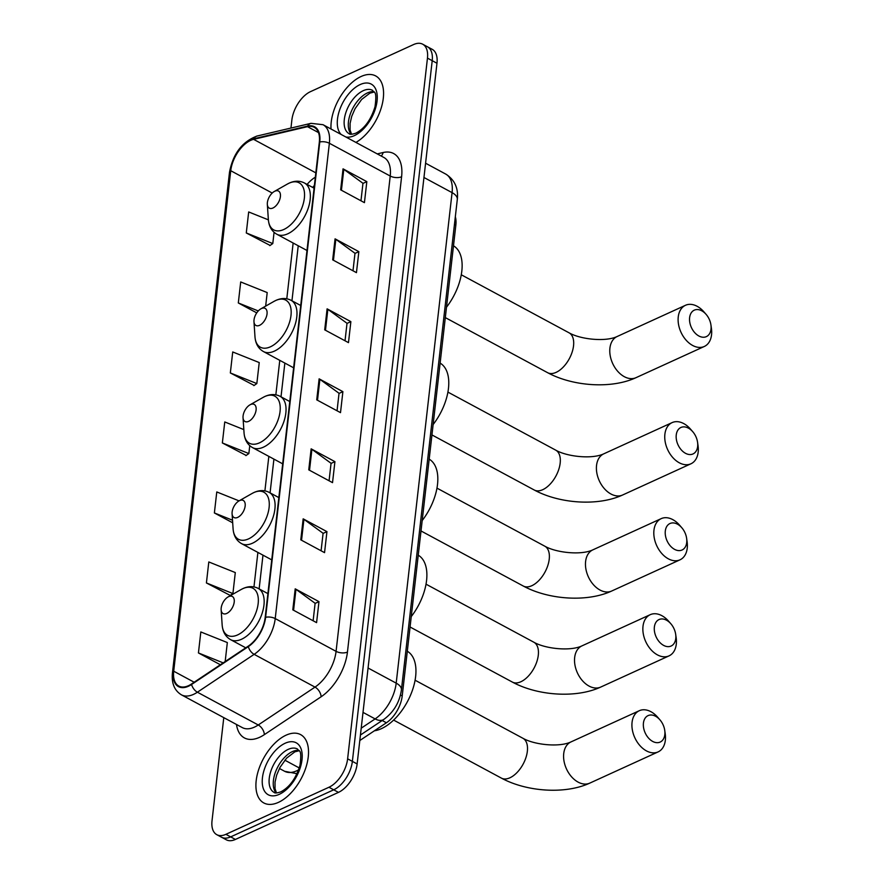 <?xml version="1.0" encoding="UTF-8"?>
<svg xmlns="http://www.w3.org/2000/svg" width="884" height="884" viewBox="0 0 884 884"><rect width="100%" height="100%" fill="white"/><g stroke="black" fill="none" stroke-linecap="round" stroke-linejoin="round"><path stroke-width="1.33" d="M455.326 216.779A24.255 13.348 118.3 0 1 455.857 225.033L402.209 695.962A24.255 13.348 118.3 0 1 386.407 722.78L359.799 740.527M223.785 717.631L212.027 820.75A24.255 13.348 -61.7 0 0 216.801 834.684L226.315 839.8A24.255 13.348 -61.7 0 0 235.42 839.446L338.473 792.373A24.255 13.348 -61.7 0 0 357.136 763.942L436.972 63.25A24.255 13.348 -61.7 0 0 432.199 49.316L427.436 46.764A24.255 13.348 -61.7 0 1 432.21 60.687A24.255 13.348 -61.7 0 0 427.436 46.764L422.685 44.2A24.255 13.348 -61.7 0 0 413.579 44.554L310.527 91.627A24.255 13.348 -61.7 0 0 291.864 120.058L290.958 128.058M216.801 834.684A24.255 13.348 -61.7 0 0 225.906 834.319L328.958 787.246L333.71 789.81A24.255 13.348 -61.7 0 0 352.373 761.378L432.21 60.687L352.373 761.378A24.255 13.348 -61.7 0 1 333.71 789.81L230.669 836.883L333.71 789.81L338.473 792.373M221.564 837.236A24.255 13.348 -61.7 0 0 230.669 836.883A24.255 13.348 -61.7 0 1 221.564 837.236M278.394 802.385A38.808 21.36 -61.7 0 0 305.798 767.853A38.808 21.36 -61.7 0 0 300.615 734.615A38.808 21.36 -61.7 0 0 286.051 735.19A38.808 21.36 -61.7 0 0 258.647 769.71A38.808 21.36 -61.7 0 0 263.819 802.959A38.808 21.36 -61.7 0 0 278.394 802.385A38.808 21.36 -61.7 0 0 305.798 767.853A38.808 21.36 -61.7 0 0 300.615 734.615A38.808 21.36 -61.7 0 0 286.051 735.19A38.808 21.36 -61.7 0 0 258.647 769.71A38.808 21.36 -61.7 0 0 263.819 802.959A38.808 21.36 -61.7 0 0 278.394 802.385M355.921 142.423A38.808 21.36 -61.7 0 0 381.369 107.483A38.808 21.36 -61.7 0 0 375.667 75.925A38.808 21.36 -61.7 0 0 361.103 76.499A38.808 21.36 -61.7 0 0 331.025 129.02A38.808 21.36 -61.7 0 1 361.103 76.499A38.808 21.36 -61.7 0 1 375.667 75.925A38.808 21.36 -61.7 0 1 381.369 107.483A38.808 21.36 -61.7 0 1 355.921 142.423M188.513 685.686A25.879 14.243 118.3 0 1 178.8 686.061A25.879 14.243 118.3 0 1 173.706 671.21L230.735 170.711A25.879 14.243 118.3 0 1 253.609 139.352L307.499 126.666A25.879 14.243 118.3 0 1 314.24 127.329A25.879 14.243 118.3 0 1 319.323 142.18L265.178 617.496A25.879 14.243 118.3 0 1 248.316 646.105L191.563 683.962A25.879 14.243 118.3 0 1 188.513 685.686M188.447 686.238A26.52 14.597 -61.7 0 0 191.574 684.481L248.327 646.624A26.52 14.597 -61.7 0 0 265.609 617.297L319.765 141.981A26.52 14.597 -61.7 0 0 307.643 126.08L253.752 138.766A26.52 14.597 -61.7 0 0 230.293 170.91L173.275 671.409A26.52 14.597 -61.7 0 0 188.447 686.238M268.371 219.84L248.68 211.95L246.282 232.956L270.095 245.432M230.337 372.949L256.835 383.568L259.233 362.562L232.724 351.954L230.337 372.949L254.15 385.435M206.414 582.954L232.912 593.562L235.299 572.567L208.801 561.948L206.414 582.954L230.216 595.429M243.818 429.591L224.757 421.955L222.359 442.95L246.172 455.437M328.958 787.246A24.255 13.348 -61.7 0 0 347.622 758.815L427.458 58.123A24.255 13.348 -61.7 0 0 422.685 44.2M335.069 238.846L358.849 251.642L356.451 272.648L332.682 259.841L335.069 238.846A6.464 3.171 -173.5 0 1 335.832 239.321L333.445 260.261M343.047 168.844L366.827 181.64L364.429 202.646L340.66 189.839L343.047 168.844A6.464 3.171 -173.5 0 1 343.81 169.319L341.423 190.259M311.146 448.84L334.925 461.647L332.528 482.642L308.759 469.846L311.146 448.84A6.464 3.171 -173.5 0 1 311.908 449.315L309.522 470.255M303.168 518.842L326.947 531.638L324.55 552.644L300.781 539.837L303.168 518.842A6.464 3.171 -173.5 0 1 303.93 519.317L301.543 540.257M295.201 588.843L318.969 601.639L316.582 622.634L292.803 609.838L295.201 588.843A6.464 3.171 -173.5 0 1 295.952 589.319L293.576 610.247M327.102 308.847L350.871 321.643L348.484 342.638L324.704 329.842L327.102 308.847A6.464 3.171 -173.5 0 1 327.853 309.323L325.478 330.251M319.124 378.838L342.893 391.645L340.506 412.64L316.726 399.844L319.124 378.838A6.464 3.171 -173.5 0 1 319.886 379.313L317.5 400.253M265.664 306.118L267.2 292.571L240.702 281.952L238.315 302.958L256.747 312.881M239.056 500.874L216.779 491.946L214.381 512.952L232.691 522.809M225.166 661.552L227.332 642.558L200.823 631.949L198.436 652.944L220.359 664.757M342.893 391.645L339.025 393.413M337.047 410.784L339.036 393.281L319.886 379.313M350.871 321.643L347.003 323.411M345.025 340.782L347.014 323.29L327.853 309.323M318.969 601.639L315.102 603.407M313.124 620.778L315.113 603.286L295.952 589.319M326.947 531.638L323.069 533.406M321.091 550.776L323.091 533.284L303.93 519.317M334.925 461.647L331.047 463.415M329.069 480.774L331.058 463.282L311.908 449.315M366.827 181.64L362.948 183.419M360.97 200.778L362.959 183.286L343.81 169.319M358.849 251.642L354.97 253.41M352.992 270.78L354.992 253.288L335.832 239.321M222.359 442.95L248.857 453.558L245.896 455.625M249.763 445.669L248.857 453.558M214.381 512.952L232.514 520.212M232.912 593.562L229.95 595.617M198.436 652.944L223.188 662.867M256.835 383.568L253.874 385.623M238.315 302.958L258.272 310.947M246.282 232.956L272.791 243.564L269.819 245.63M274.073 232.315L272.791 243.564M664.823 734.593A14.553 9.835 65.4 0 0 664.746 730.405A14.553 9.835 65.4 0 0 659.884 719.775A14.553 9.835 65.4 0 0 643.43 723.079A14.553 9.835 65.4 0 0 652.69 741.433A14.553 9.835 65.4 0 0 664.823 734.593M664.746 730.405L665.221 733.764A22.641 15.293 -114.6 0 1 665.343 740.273A22.641 15.293 -114.6 0 1 658.105 751.908A22.641 15.293 -114.6 0 1 639.861 745.532A22.641 15.293 -114.6 0 1 632.06 722.35A22.641 15.293 -114.6 0 1 639.298 710.714A22.641 15.293 -114.6 0 1 657.663 717.222L659.884 719.775M228.658 596.634A9.702 5.337 -61.7 0 0 228.061 596.943A9.702 5.337 -61.7 0 0 221.144 609.794A9.702 5.337 -61.7 0 0 226.746 613.441A9.702 5.337 -61.7 0 0 234.216 602.059A9.702 5.337 -61.7 0 0 228.658 596.634M374.374 730.803A44.476 24.476 -61.7 0 0 381.413 728.659A44.476 24.476 -61.7 0 0 412.684 689.498A44.476 24.476 -61.7 0 0 407.303 651.232M675.763 638.557A14.553 9.835 65.4 0 0 675.685 634.369A14.553 9.835 65.4 0 0 670.834 623.739A14.553 9.835 65.4 0 0 654.37 627.032A14.553 9.835 65.4 0 0 663.63 645.397A14.553 9.835 65.4 0 0 675.763 638.557M675.685 634.369L676.161 637.718A22.641 15.293 -114.6 0 1 676.282 644.237A22.641 15.293 -114.6 0 1 669.055 655.862A22.641 15.293 -114.6 0 1 650.801 649.497A22.641 15.293 -114.6 0 1 643 626.314A22.641 15.293 -114.6 0 1 650.237 614.678A22.641 15.293 -114.6 0 1 668.602 621.187L670.834 623.739M239.608 500.598A9.702 5.337 -61.7 0 0 239 500.908A9.702 5.337 -61.7 0 0 232.083 513.748A9.702 5.337 -61.7 0 0 237.685 517.394A9.702 5.337 -61.7 0 0 245.155 506.024A9.702 5.337 -61.7 0 0 239.608 500.598M411.248 616.59A44.476 24.476 -61.7 0 0 418.243 555.196M686.713 542.522A14.553 9.835 65.4 0 0 686.625 538.334A14.553 9.835 65.4 0 0 681.774 527.704A14.553 9.835 65.4 0 0 665.309 530.997A14.553 9.835 65.4 0 0 674.569 549.362A14.553 9.835 65.4 0 0 686.713 542.522M686.625 538.334L687.1 541.682A22.641 15.293 -114.6 0 1 687.233 548.191A22.641 15.293 -114.6 0 1 679.995 559.826A22.641 15.293 -114.6 0 1 661.74 553.45A22.641 15.293 -114.6 0 1 653.95 530.278A22.641 15.293 -114.6 0 1 661.177 518.643A22.641 15.293 -114.6 0 1 679.553 525.151L681.774 527.704M250.548 404.563A9.702 5.337 -61.7 0 0 249.94 404.861A9.702 5.337 -61.7 0 0 243.034 417.712A9.702 5.337 -61.7 0 0 248.636 421.359A9.702 5.337 -61.7 0 0 256.095 409.988A9.702 5.337 -61.7 0 0 250.548 404.563M422.187 520.554A44.476 24.476 -61.7 0 0 429.182 459.161M697.653 446.475A14.553 9.835 65.4 0 0 697.564 442.287A14.553 9.835 65.4 0 0 692.713 431.657A14.553 9.835 65.4 0 0 676.249 434.961A14.553 9.835 65.4 0 0 685.52 453.315A14.553 9.835 65.4 0 0 697.653 446.475M697.564 442.287L698.04 445.647A22.641 15.293 -114.6 0 1 698.172 452.155A22.641 15.293 -114.6 0 1 690.934 463.791A22.641 15.293 -114.6 0 1 672.68 457.415A22.641 15.293 -114.6 0 1 664.89 434.232A22.641 15.293 -114.6 0 1 672.116 422.607A22.641 15.293 -114.6 0 1 690.492 429.105L692.713 431.657M261.487 308.516A9.702 5.337 -61.7 0 0 260.89 308.825A9.702 5.337 -61.7 0 0 253.973 321.677A9.702 5.337 -61.7 0 0 259.576 325.323A9.702 5.337 -61.7 0 0 267.034 313.942A9.702 5.337 -61.7 0 0 261.487 308.516M433.138 424.519A44.476 24.476 -61.7 0 0 440.133 363.125M711.012 329.157A14.553 9.835 65.4 0 0 710.935 324.969A14.553 9.835 65.4 0 0 706.084 314.339A14.553 9.835 65.4 0 0 689.619 317.643A14.553 9.835 65.4 0 0 698.879 335.997A14.553 9.835 65.4 0 0 711.012 329.157M710.935 324.969L711.41 328.329A22.641 15.293 -114.6 0 1 711.543 334.837A22.641 15.293 -114.6 0 1 704.305 346.473A22.641 15.293 -114.6 0 1 686.05 340.097A22.641 15.293 -114.6 0 1 678.249 316.914A22.641 15.293 -114.6 0 1 685.487 305.289A22.641 15.293 -114.6 0 1 703.852 311.787L706.084 314.339M274.858 191.198A9.702 5.337 -61.7 0 0 274.25 191.508A9.702 5.337 -61.7 0 0 267.333 204.359A9.702 5.337 -61.7 0 0 272.935 208.005A9.702 5.337 -61.7 0 0 280.405 196.624A9.702 5.337 -61.7 0 0 274.858 191.198M446.497 307.201A44.476 24.476 -61.7 0 0 453.492 245.807M382.186 720.504L386.407 722.78M400.474 695.023L402.209 695.962M454.464 224.293L455.857 225.033M297.013 773.71L284.604 771.279A32.343 17.802 -61.7 0 0 296.748 770.793A32.343 17.802 -61.7 0 0 298.626 769.842M357.136 763.942L347.622 758.815M235.42 839.446L225.906 834.319M436.972 63.25L427.458 58.123M361.202 728.195L375.125 718.913L363.004 712.382M401.413 689.929A16.166 7.934 -173.5 0 0 396.198 683.144L452.078 192.635A32.343 17.802 -61.7 0 0 445.724 174.071C454.674 179.783 458.542 188.237 457.304 199.419L401.413 689.929C399.59 702.338 393.712 712.173 383.789 719.443A16.166 9.381 -123.7 0 1 375.125 718.913A32.343 17.802 -61.7 0 0 396.198 683.144L368.064 668.006M299.267 767.953L284.825 760.174M457.304 199.419A16.166 7.934 -173.5 0 0 452.078 192.635L423.955 177.485M173.706 671.21L194.171 682.227M377.258 153.904L383.115 152.523A40.432 22.255 118.3 0 1 401.601 176.756L347.445 652.072A8.089 3.967 -173.5 0 1 336.075 651.353L275.222 618.579A32.343 17.802 118.3 0 1 254.15 654.348L197.397 692.205A32.343 17.802 118.3 0 1 193.574 694.349A32.343 17.802 118.3 0 1 181.43 694.835L242.293 727.598A32.343 17.802 -61.7 0 0 254.437 727.123A32.343 17.802 -61.7 0 0 258.25 724.979L315.013 687.111A32.343 17.802 -61.7 0 0 336.075 651.353L390.231 176.038A32.343 17.802 -61.7 0 0 383.877 157.474L323.014 124.699A32.343 17.802 118.3 0 1 329.367 143.263L275.222 618.579A8.089 3.967 -173.5 0 0 265.609 617.297M191.574 684.481A8.089 4.685 -123.7 0 0 197.397 692.205L258.25 724.979A8.089 4.685 56.3 0 1 264.349 734.637A40.432 22.255 118.3 0 1 236.481 724.471M319.765 141.981A8.089 3.967 6.5 0 1 329.367 143.263L390.231 176.038A8.089 3.967 -173.5 0 0 401.601 176.756M307.643 126.08A8.089 6.066 -103.2 0 1 311.002 123.34L257.122 136.014C242.194 141.628 232.989 153.739 229.486 172.38L172.457 672.868A8.089 3.967 6.5 0 1 173.275 671.409M347.445 652.072A40.432 22.255 118.3 0 1 321.113 696.78A8.089 4.685 56.3 0 0 315.013 687.111L254.15 654.348A8.089 4.685 -123.7 0 1 248.327 646.624M253.752 138.766A8.089 6.066 -103.2 0 1 257.122 136.014M230.293 170.91A8.089 3.967 -173.5 0 0 229.486 172.38M321.113 696.78L264.349 734.637M381.192 156.026A8.089 6.066 76.8 0 0 383.115 152.523M307.499 126.666L318.494 132.589M253.609 139.352L315.831 172.855M315.334 177.209A25.879 14.243 -61.7 0 0 307.113 184.424M230.735 170.711L272.217 193.055M293.145 243.023L286.792 298.792M279.775 360.341L275.841 394.839M268.835 456.376L264.902 490.874M257.896 552.423L253.962 586.91M299.024 750.405A24.642 13.569 -61.7 0 0 292.383 751.61A24.642 13.569 -61.7 0 0 275.797 771.268A24.642 13.569 -61.7 0 0 276.128 792.937M297.466 749.002A24.642 13.569 -61.7 0 0 288.217 749.367A24.642 13.569 -61.7 0 0 270.813 771.29A24.642 13.569 -61.7 0 0 274.106 792.407C274.725 793.324 276.979 793.136 280.858 791.832C289.565 787.235 295.93 778.439 299.974 765.445C302.273 748.151 298.847 751.864 297.466 749.002M285.134 743.245A29.492 16.232 -61.7 0 0 262.438 777.821A29.492 16.232 -61.7 0 0 279.311 794.318A29.492 16.232 -61.7 0 0 302.008 759.743A29.492 16.232 -61.7 0 0 285.134 743.245M415.082 680.216L522.897 738.262A22.641 12.464 118.3 0 1 527.35 751.256A22.641 12.464 118.3 0 1 509.924 777.787A22.641 12.464 118.3 0 1 501.427 778.13C526.731 791.821 565.196 794.495 589.772 783.125L658.105 751.908M522.897 738.262C534.29 744.847 559.362 747.51 570.954 741.93A22.641 15.293 65.4 0 0 563.727 753.566A22.641 15.293 65.4 0 0 571.517 776.749A22.641 15.293 65.4 0 0 589.772 783.125M242.868 588.634A26.741 14.719 -61.7 0 0 241.21 589.473L243.144 588.49C248.57 586.07 253.597 586.048 258.227 588.413A29.106 16.023 -61.7 0 1 262.117 613.341A29.106 16.023 -61.7 0 1 241.564 639.242A29.106 16.023 -61.7 0 1 230.636 639.673C225.508 636.723 222.68 631.784 222.149 624.877A26.741 14.719 -61.7 0 0 237.586 634.933A26.741 14.719 -61.7 0 0 258.161 603.584A26.741 14.719 -61.7 0 0 242.868 588.634M426.033 584.18L533.837 642.215A22.641 12.464 118.3 0 1 538.29 655.221A22.641 12.464 118.3 0 1 520.875 681.752A22.641 12.464 118.3 0 1 512.366 682.083C537.682 695.785 576.136 698.448 600.711 687.078L669.055 655.862M533.837 642.215C545.229 648.801 570.313 651.475 581.904 645.895A22.641 15.293 65.4 0 0 574.666 657.53A22.641 15.293 65.4 0 0 582.457 680.713A22.641 15.293 65.4 0 0 600.711 687.078M253.807 492.587A26.741 14.719 -61.7 0 0 252.15 493.438L254.084 492.443C259.509 490.034 264.537 490.001 269.167 492.377A29.106 16.023 -61.7 0 1 273.057 517.306A29.106 16.023 -61.7 0 1 252.504 543.207A29.106 16.023 -61.7 0 1 241.575 543.638C236.448 540.677 233.63 535.748 233.089 528.842A26.741 14.719 -61.7 0 0 248.537 538.886A26.741 14.719 -61.7 0 0 269.101 507.549A26.741 14.719 -61.7 0 0 253.807 492.587M436.972 488.134L544.776 546.179A22.641 12.464 118.3 0 1 549.229 559.174A22.641 12.464 118.3 0 1 531.814 585.716A22.641 12.464 118.3 0 1 523.317 586.048C548.621 599.75 587.075 602.413 611.651 591.042L679.995 559.826M544.776 546.179C556.169 552.765 581.252 555.439 592.844 549.859A22.641 15.293 65.4 0 0 585.606 561.495A22.641 15.293 65.4 0 0 593.407 584.667A22.641 15.293 65.4 0 0 611.651 591.042M264.747 396.551A26.741 14.719 -61.7 0 0 263.101 397.402L265.023 396.408C270.449 393.988 275.476 393.966 280.118 396.33A29.106 16.023 -61.7 0 1 283.996 421.27A29.106 16.023 -61.7 0 1 263.443 447.16A29.106 16.023 -61.7 0 1 252.515 447.591C247.398 444.641 244.57 439.713 244.039 432.806A26.741 14.719 -61.7 0 0 259.476 442.851A26.741 14.719 -61.7 0 0 280.051 411.513A26.741 14.719 -61.7 0 0 264.747 396.551M447.912 392.098L555.716 450.144A22.641 12.464 118.3 0 1 560.169 463.139A22.641 12.464 118.3 0 1 542.754 489.681A22.641 12.464 118.3 0 1 534.256 490.012C559.561 503.714 598.015 506.377 622.601 495.007L690.934 463.791M555.716 450.144C567.108 456.73 592.192 459.393 603.783 453.823A22.641 15.293 65.4 0 0 596.545 465.448A22.641 15.293 65.4 0 0 604.347 488.631A22.641 15.293 65.4 0 0 622.601 495.007M275.686 300.516A26.741 14.719 -61.7 0 0 274.04 301.356L275.974 300.372C281.388 297.952 286.416 297.93 291.057 300.295A29.106 16.023 -61.7 0 1 294.936 325.235A29.106 16.023 -61.7 0 1 274.383 351.125A29.106 16.023 -61.7 0 1 263.454 351.556C258.338 348.605 255.509 343.666 254.979 336.76A26.741 14.719 -61.7 0 0 270.416 346.815A26.741 14.719 -61.7 0 0 290.991 315.466A26.741 14.719 -61.7 0 0 275.686 300.516M461.282 274.78L569.086 332.826A22.641 12.464 118.3 0 1 573.539 345.821A22.641 12.464 118.3 0 1 556.124 372.363A22.641 12.464 118.3 0 1 547.627 372.694C572.931 386.396 611.385 389.059 635.961 377.689L704.305 346.473M569.086 332.826C580.479 339.412 605.562 342.075 617.154 336.506A22.641 15.293 65.4 0 0 609.916 348.13A22.641 15.293 65.4 0 0 617.717 371.313A22.641 15.293 65.4 0 0 635.961 377.689M289.057 183.198A26.741 14.719 -61.7 0 0 287.411 184.038L289.333 183.054C294.759 180.634 299.786 180.612 304.428 182.977A29.106 16.023 -61.7 0 1 308.306 207.917A29.106 16.023 -61.7 0 1 287.753 233.807A29.106 16.023 -61.7 0 1 276.825 234.238C271.708 231.288 268.88 226.348 268.349 219.442A26.741 14.719 -61.7 0 0 283.786 229.497A26.741 14.719 -61.7 0 0 304.361 198.149A26.741 14.719 -61.7 0 0 289.057 183.198M374.076 91.704A24.642 13.569 -61.7 0 0 367.424 92.919A24.642 13.569 -61.7 0 0 350.837 112.577A24.642 13.569 -61.7 0 0 351.169 134.246M372.518 90.312A24.642 13.569 -61.7 0 0 363.269 90.676A24.642 13.569 -61.7 0 0 345.865 112.6A24.642 13.569 -61.7 0 0 349.147 133.716C349.777 134.633 352.031 134.445 355.909 133.141C364.617 128.545 370.982 119.749 375.015 106.743C377.324 89.461 373.899 93.174 372.518 90.312M345.799 136.976A29.492 16.232 -61.7 0 0 354.362 135.628A29.492 16.232 -61.7 0 0 377.059 101.052A29.492 16.232 -61.7 0 0 360.175 84.555A29.492 16.232 -61.7 0 0 340.141 108.577A29.492 16.232 -61.7 0 0 341.147 134.467M284.604 771.279L279.432 768.483M445.724 174.071L425.58 163.22M383.789 719.443L360.429 735.024M323.014 124.699L311.002 123.34M172.457 672.868C171.419 683.221 174.402 690.548 181.43 694.835M298.228 245.763L291.952 300.781M284.858 363.081L281.013 396.817M273.918 459.116L270.073 492.863M262.979 555.152L259.134 588.899M314.406 185.342L312.715 187.441M276.493 792.937L275.023 788.661L275.034 782.097L276.681 775.047L279.985 767.434L286.582 758.163L294.869 751.82L299.234 750.715M570.954 741.93L639.298 710.714M393.623 720.084L501.427 778.13M221.144 609.794L222.149 624.877M228.061 596.943L241.21 589.473M245.752 647.817L230.636 639.673M267.896 593.617L258.227 588.413M581.904 645.895L650.237 614.678M410.066 626.999L512.366 682.083M232.083 513.748L233.089 528.842M239 500.908L252.15 493.438M271.742 559.87L241.575 543.638M278.836 497.582L269.167 492.377M592.844 549.859L661.177 518.643M421.005 530.964L523.317 586.048M243.034 417.712L244.039 432.806M249.94 404.861L263.101 397.402M282.681 463.835L252.515 447.591M289.775 401.535L280.118 396.33M603.783 453.823L672.116 422.607M431.944 434.928L534.256 490.012M253.973 321.677L254.979 336.76M260.89 308.825L274.04 301.356M293.621 367.799L263.454 351.556M300.715 305.499L291.057 300.295M617.154 336.506L685.487 305.289M445.315 317.61L547.627 372.694M267.333 204.359L268.349 219.442M274.25 191.508L287.411 184.038M306.991 250.481L276.825 234.238M314.085 188.181L304.428 182.977M351.545 134.246L350.075 129.97L350.086 123.395L351.721 116.356L355.025 108.743L361.622 99.472L369.921 93.129L374.286 92.013"/></g></svg>
